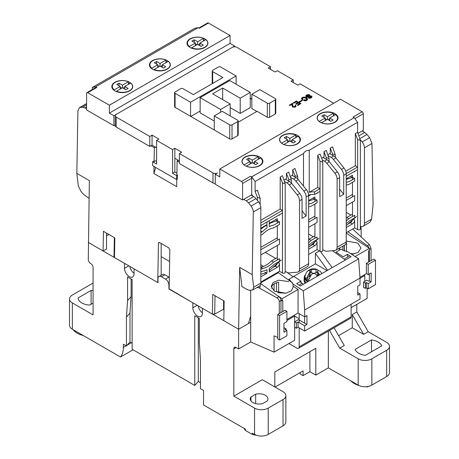 <?xml version="1.0" encoding="UTF-8"?>
<svg xmlns="http://www.w3.org/2000/svg" width="459" height="459" viewBox="0 0 459 459"><rect width="100%" height="100%" fill="white"/><g stroke="black" fill="none" stroke-linecap="round" stroke-linejoin="round"><path stroke-width="0.69" d="M169.147 288.849L192.832 302.785L192.832 307.782A6.765 3.907 -120 0 0 197.611 316.067A6.765 3.907 -120 0 0 200.996 316.406A6.765 3.907 -120 0 0 202.396 313.308L202.396 308.31L238.611 329.218L238.611 348.943L236.104 347.497L233.826 348.811L233.826 396.151L254.556 408.114L254.556 434.415L252.324 433.13L252.324 434.444L245.399 430.444L245.399 429.131L203.538 404.958L203.538 390.494L200.463 388.721L200.463 359.793L199.321 342.041L199.321 318.368L194.765 315.74L194.765 385.434L132.135 349.27L132.135 279.577L127.579 276.949L127.579 300.616L126.437 317.054L126.437 345.983L123.362 344.21L123.362 347.365A25.767 14.877 60 0 1 120.51 357.027L72.344 329.218L72.344 302.923L93.074 314.885L93.074 267.545A3.219 1.859 60 0 0 90.796 263.604L90.566 263.472A3.219 1.859 60 0 1 88.289 259.524L89.362 180.611L76.837 173.382L77.921 110.757L79.315 107.767L80.273 107.469L82.89 107.222L86.579 108.634M224.009 309.027L214.697 314.094L212.419 314.094L169.142 289.113L169.824 249.794L168.711 247.808L159.6 242.553L158.785 242.472L158.435 243.224L157.758 282.537L114.48 257.556L114.825 237.894L103.436 231.319L103.091 250.981L88.289 242.432L124.504 263.34L124.504 268.337A6.765 3.907 -120 0 0 129.289 276.622A6.765 3.907 -120 0 0 132.668 276.955A6.765 3.907 -120 0 0 134.068 273.857L134.068 268.865L157.982 282.669L157.982 278.722A4.831 2.788 60 0 1 158.986 276.513A4.831 2.788 60 0 1 161.402 276.754L165.498 279.118A4.831 2.788 60 0 1 168.918 285.033L169.216 284.861M265.371 395.297A8.859 5.112 180 0 1 267.964 398.911A8.859 5.112 180 0 1 267.27 400.902L262.554 403.622A8.859 5.112 180 0 1 250.253 398.911A8.859 5.112 180 0 1 250.947 396.926L255.663 394.201A8.859 5.112 180 0 1 265.371 395.297M378.113 342.041A13.69 7.901 180 0 1 381.768 345.845L365.347 355.329A13.69 7.901 180 0 1 355.094 349.414L371.52 339.93A13.69 7.901 180 0 1 378.113 342.041M238.611 348.943L250.683 341.972L250.683 322.247L238.611 329.218L223.808 320.669L224.147 301.012L212.758 294.437L212.419 314.094M169.348 277.425A4.831 2.788 -120 0 0 168.918 277.144L164.815 274.78A4.831 2.788 -120 0 0 162.4 274.539L158.986 276.513M168.918 288.981L168.918 285.033M233.826 348.811A3.219 1.859 60 0 1 234.497 347.337A3.219 1.859 60 0 1 236.104 347.497M198.156 305.86A6.765 3.907 -120 0 0 202.396 312.757M250.683 290.254L250.683 322.247M274.132 274.39L274.132 275.113M274.132 283.926L274.132 291.012M303.221 284.362A3.219 1.859 -120 0 0 302.194 283.318L299.991 281.734M293.232 276.875L286.663 272.147M321.07 252.301L321.07 251.578M332.436 250.706L344.124 259.111A3.219 1.859 60 0 1 345.151 260.161M344.302 245.284L344.302 250.981M356.815 304.369L356.815 311.994L368.204 331.719L386.656 342.368A9.662 5.577 180 0 1 389.484 346.315A9.662 5.577 180 0 1 386.656 350.257L386.656 376.558L371.847 385.107A9.662 5.577 180 0 1 358.186 385.107L328.346 367.877L315.821 375.112L309.9 371.692L303.066 375.64L300.106 373.93L300.106 372.61M129.828 266.415A6.765 3.907 -120 0 0 134.068 273.306M93.074 303.124L89.723 305.057A12.674 7.321 180 0 1 78.07 297.966L91.094 290.444A12.674 7.321 180 0 1 93.074 290.57M93.074 283.065L72.344 295.028A9.662 5.577 0 0 0 69.516 298.975A9.662 5.577 0 0 0 72.344 302.923M69.516 298.975L69.516 325.276A9.662 5.577 0 0 0 72.344 329.218M133.035 349.792L120.51 357.027M126.437 345.983L129.972 341.972L129.972 313.044L126.437 317.054M127.579 300.616L131.108 296.606L129.972 313.044M131.108 278.986L131.108 296.606M200.463 382.674L198.299 381.423L194.765 385.434M132.135 343.223L129.972 341.972M198.299 381.423L198.299 317.777M268.217 434.415L268.217 408.114L283.025 399.571A9.662 5.577 0 0 0 285.854 395.624L285.854 421.924A9.662 5.577 180 0 1 283.025 425.866L268.217 434.415A9.662 5.577 180 0 1 254.556 434.415M389.484 346.315L389.484 372.61A9.662 5.577 180 0 1 386.656 376.558M256.277 435.207A15.302 8.836 180 0 1 252.324 434.444M245.399 430.444A15.302 8.836 180 0 1 244.165 428.419M268.217 408.114A9.662 5.577 180 0 1 254.556 408.114M285.854 395.624A9.662 5.577 0 0 0 283.025 391.682L262.296 379.713L233.826 396.151M338.599 335.661L352.26 327.772L352.26 314.622L356.815 311.994M274.826 386.948L274.826 371.956L315.821 348.283L315.821 375.112M328.346 367.877L328.346 331.1M294.638 327.244L294.638 340.262L274.063 352.145L250.683 341.972M258.824 287.724L276.972 297.88C278.372 298.786 279.135 299.985 279.256 301.477L279.256 313.64M277.787 337.463L274.063 335.839L274.063 352.145M280.965 312.654L280.965 300.496A3.219 1.859 -120 0 0 278.963 296.726L260.792 283.662M286.898 320.537L294.632 316.073L293.72 315.551M299.188 313.698L299.188 318.707L294.632 316.073M277.804 272.273L292.526 282.859M288.946 343.55L296.916 348.151A3.219 1.859 -120 0 0 298.528 348.312A3.219 1.859 -120 0 0 299.193 346.838L299.193 327.904M299.193 322.643L299.188 318.707M351.124 304.237L351.124 316.859A3.219 1.859 60 0 1 350.458 318.334L298.528 348.312M338.547 248.606L340.171 249.771M363.889 275.039L364.796 275.561L360.005 278.332M364.796 281.35L364.796 275.561M369.346 249.22A3.219 1.859 60 0 1 369.352 249.461L369.352 261.624M347.968 231.761L367.355 245.697A3.219 1.859 60 0 1 369.122 248.17M351.124 307.656L367.148 298.402L367.148 288.241M371.061 260.637L371.061 248.474L369.34 244.549L352.684 229.035M368.548 386.352L367.676 386.857A20.133 11.624 180 0 1 365.416 386.736M358.904 385.48A20.133 11.624 180 0 1 350.779 380.832M334.054 327.801L344.29 345.524L339.735 348.157L358.186 358.806A9.662 5.577 0 0 0 371.847 358.806L386.656 350.257M368.204 331.719L363.648 334.347L352.26 327.772M363.648 334.347L352.26 314.622M91.094 304.265L91.094 290.444M73.136 329.677A19.117 11.039 0 0 0 83.303 335.546M275.733 387.471L275.733 386.685L303.066 370.906L303.066 375.64M309.9 371.692L309.9 351.703M329.505 330.428L339.735 348.157M367.676 386.524L367.676 386.857M255.663 394.201L255.663 403.622M250.947 400.902L250.947 396.926M294.638 316.079L294.638 321.857M371.52 351.766L371.52 339.93M286.158 293.221L278.642 292.808L278.642 282.296C275.308 282.916 273.036 284.236 271.808 286.244L271.808 288.504M304.661 310.02L304.661 316.859L306.939 315.545L306.939 324.484L304.661 325.798L304.661 331.059L360.005 299.107L360.005 293.846L357.727 295.16L357.727 286.221L360.005 284.907L360.005 278.068L304.661 310.02L303.267 290.805L292.991 284.023L293.123 287.196L291.465 290.713L286.009 293.249L274.43 291.218L271.223 286.296L273.26 282.446L278.797 280.162L288.722 281.585M360.005 278.068L358.611 258.853L348.335 252.071L342.299 249.92L341.266 249.139L336.063 252.146L343.148 256.816L347.474 254.32L351.106 256.719L300.318 286.043L296.68 283.645L301.012 281.143L293.926 276.473L288.722 279.479L289.916 280.168L292.991 284.023M346.511 251.716L346.511 243.109L346.092 243.19M339.677 247.952L339.677 249.317M351.749 254.32L358.135 252.461L360.998 248.009L357.791 243.086L346.224 241.055M339.235 248.21L339.775 249.489M354.032 254.034L350.383 253.425M360.005 293.846L357.727 292.532M304.661 331.059L298.057 327.244L296.348 328.231L294.523 327.181L294.523 321.92L298.511 319.619M304.661 325.798L298.057 321.988L298.057 327.244M306.939 324.484L304.661 323.17L304.661 316.859L298.057 313.044L298.057 289.474L282.113 298.683L282.113 300.788L282.796 300.398L282.796 311.598L285.073 310.284L286.898 311.334L286.898 321.593L283.932 323.302L283.932 332.241L286.898 330.532L286.898 335.793L279.606 339.999L279.606 315.545L286.898 311.334M292.991 286.135L298.057 289.474M358.611 258.853L303.267 290.805M304.661 323.17L299.193 320.015M298.057 321.988L296.348 322.97L296.348 328.231M296.348 322.97L294.523 321.92M286.898 319.487L298.057 313.044M276.863 295.217L282.113 298.683M278.361 272.669L260.815 282.796M355.105 256.541L369.346 248.319L369.346 250.43L368.663 250.821L368.663 262.026L366.385 263.34L366.385 273.598L368.204 274.648L368.204 264.39L375.491 260.184L375.491 284.643L368.204 288.849L368.204 283.587L371.165 281.878L371.165 272.939L368.204 274.648M366.385 273.598L359.954 277.311M346.224 233.488L346.568 233.292L369.346 248.319M347.474 254.32L347.343 256.346M280.971 300.037L280.971 312.648M280.931 300.008L282.113 300.788M300.932 282.405L301.012 281.143M366.385 263.34L368.204 264.39M276.53 282.813L276.53 291.419L278.642 292.808M279.606 339.999L277.787 338.949L277.787 314.49L282.796 311.598M344.405 251.027L344.405 245.226M365.358 283.128L366.385 282.537L366.385 287.799L365.358 288.39L365.358 283.128L363.534 282.078L366.839 280.168L368.663 281.224L369.346 280.828L369.346 273.989M368.663 262.026L373.672 259.128L375.491 260.184M286.898 330.532L285.073 329.482L286.1 328.891L284.276 327.835L283.932 328.036M279.606 315.545L277.787 314.49M369.346 280.828L371.165 281.878M366.385 282.537L368.204 283.587M366.385 287.799L368.204 288.849M363.534 282.078L363.534 287.34L365.358 288.39M286.1 330.073L286.1 328.891M282.618 143.914A10.471 6.042 180 0 1 279.548 139.639A10.471 6.042 180 0 1 286.014 134.057A10.471 6.042 180 0 1 297.421 135.365A10.471 6.042 180 0 1 300.484 139.639A10.471 6.042 180 0 1 294.024 145.222A10.471 6.042 180 0 1 282.618 143.914M297.421 136.679A10.471 6.042 0 0 0 295.803 135.916M279.709 139.903A10.471 6.042 0 0 0 279.611 140.293M317.289 118.204A10.471 6.042 0 0 0 317.192 118.6M320.198 122.214A10.471 6.042 180 0 1 317.129 117.94A10.471 6.042 180 0 1 323.595 112.357A10.471 6.042 180 0 1 335.001 113.666A10.471 6.042 180 0 1 338.065 117.94A10.471 6.042 180 0 1 331.605 123.523A10.471 6.042 180 0 1 320.198 122.214M335.001 114.985A10.471 6.042 0 0 0 333.383 114.216M245.037 165.607A10.471 6.042 180 0 1 241.968 161.333A10.471 6.042 180 0 1 248.434 155.75A10.471 6.042 180 0 1 259.84 157.058A10.471 6.042 180 0 1 262.909 161.333A10.471 6.042 180 0 1 256.443 166.921A10.471 6.042 180 0 1 245.037 165.607M259.84 158.378A10.471 6.042 0 0 0 258.222 157.609M242.128 161.597A10.471 6.042 0 0 0 242.031 161.993M338.008 118.6A10.471 6.042 0 0 0 337.503 117.297M260.815 235.266L262.646 234.21A22.313 12.886 -60 0 1 268.108 229.93A22.313 12.886 -60 0 1 273.564 227.905L279.491 224.48L279.491 221.852L274.023 225.008A25.566 14.763 -60 0 0 269.244 226.66L269.244 220.67M242.599 200.021L251.704 194.765L251.704 178.195A1.612 0.929 -120 0 0 250.568 176.222L251.704 176.881L354.199 117.705L353.057 117.051L362.168 111.789L340.532 99.299L219.821 168.987L241.457 181.483A1.612 0.929 60 0 1 242.599 183.457L242.599 200.021L215.265 184.243L215.265 174.248L219.821 176.881L219.821 168.987M300.427 140.293A10.471 6.042 0 0 0 299.922 138.991M262.846 161.993A10.471 6.042 0 0 0 262.341 160.69M362.168 111.789A1.612 0.929 60 0 1 363.31 113.763L363.31 130.327L358.031 133.38M251.704 176.881L255.124 181.483L303.497 153.553C304.656 151.43 306.572 150.328 309.24 150.236L357.613 122.306L354.199 117.705M252.387 195.815L252.387 195.155L251.704 194.765M212.987 172.934L212.987 182.929L179.394 163.53L179.394 153.541L212.987 172.934A3.219 1.859 180 0 0 217.543 172.934L215.265 174.248M303.497 186.09L303.497 153.553M255.124 181.483L255.124 191.478L257.401 190.158L260.15 198.299L257.401 197.347L257.401 200.376M260.815 220.274L280.174 209.097L280.174 177.013L282.451 175.694L285.205 183.835L282.451 182.883L282.451 210.411L280.174 209.097M284.121 179.991L286.439 178.654L286.439 173.393L288.717 172.079L291.465 180.221L288.717 179.262L288.717 181.024M290.386 176.376L292.704 175.04L292.704 169.778L294.982 168.464L297.73 176.6L294.982 175.648L294.982 177.013M260.15 285.469L260.15 286.812A1.612 0.929 180 0 1 259.157 287.673A1.612 0.929 180 0 1 257.401 287.466L257.229 287.368M255.124 191.478L257.401 197.347M357.613 122.306L357.613 132.301L360.361 140.443L357.613 139.49L355.335 133.615L357.613 132.301M309.24 150.236L309.24 192.315L317.754 187.398L317.754 155.314L320.032 154L322.31 159.87L322.786 162.136L320.032 161.184L320.032 188.712L317.754 187.398M321.702 158.298L324.02 156.955L324.02 151.699L326.297 150.386L329.046 158.521L326.297 157.569L326.297 159.325M327.967 154.683L330.285 153.34L330.285 148.079L332.563 146.765L335.311 154.907L332.563 153.954L332.563 155.314M345.759 171.236L355.335 165.705L355.335 133.615M309.24 192.315A10.632 6.139 180 0 1 314.535 191.891L314.535 194.518A10.632 6.139 0 0 0 308.632 195.104M286.439 173.393L288.717 179.262M324.02 151.699L326.297 157.569M292.704 169.778L294.982 175.648M280.174 177.013L282.451 182.883M260.815 225.535L282.451 213.039L282.451 210.411L260.815 222.902M261.555 274.023L260.815 274.448M264.918 225.794L264.918 226.224M277.184 263.581A3.219 1.859 -60 0 1 275.165 266.168L272.606 267.643M277.328 237.831L260.815 247.361M277.328 257.551L271.516 260.907A22.313 12.886 -60 0 1 260.815 267.178M285.205 183.835L285.205 272.348A1.612 0.929 180 0 1 284.207 273.203A1.612 0.929 180 0 1 282.451 273.002L279.491 271.292L260.815 282.078M352.346 220.188A3.219 1.859 -60 0 1 350.326 222.77L347.767 224.25M352.489 194.432L346.224 198.053M352.489 214.158L346.677 217.514A22.313 12.886 -60 0 1 346.224 217.956M360.361 140.443L360.361 228.955A1.612 0.929 180 0 1 359.368 229.81A1.612 0.929 180 0 1 357.613 229.609L354.652 227.899L346.224 232.765M357.613 139.49L357.613 169.646L346.224 176.222M346.224 173.594L357.613 167.019L355.335 165.705M330.285 148.079L332.563 153.954M317.754 155.314L320.032 161.184M314.535 194.518L320.032 191.346L320.032 188.712L314.535 191.891M251.566 195.339A16.105 9.3 0 0 0 252.387 195.356M314.765 241.887A3.219 1.859 -60 0 1 312.745 244.469L310.186 245.949M314.908 216.132L308.649 219.746M314.908 235.857L309.096 239.214A22.313 12.886 -60 0 1 308.649 239.655M322.786 162.136L322.786 250.648A1.612 0.929 180 0 1 321.788 251.509A1.612 0.929 180 0 1 320.032 251.308L317.071 249.598L308.649 254.464M264.918 272.084L266.966 273.266L260.815 276.817M260.815 272.084L262.187 271.292A25.566 14.763 -60 0 0 266.966 269.64L266.966 273.266M279.445 214.778A3.219 1.859 -60 0 1 279.491 215.277L279.491 214.749M277.443 220.67L279.491 221.852M260.815 254.986L279.491 244.205L279.491 238.944L260.815 249.73M279.491 271.292L279.491 263.403A3.219 1.859 -60 0 1 277.213 267.35L269.244 271.952L269.244 268.326A25.566 14.763 -60 0 0 274.023 264.459L279.491 261.303L279.491 258.669L273.564 262.095A22.313 12.886 -60 0 1 262.646 268.4L260.815 269.456M260.815 231.049L262.187 231.841L260.815 232.633M262.187 231.841A25.566 14.763 -60 0 1 266.966 227.974L266.966 221.984M260.815 267.345L262.646 268.4M271.516 260.907L273.564 262.095M354.606 171.385A3.219 1.859 -60 0 1 354.652 171.884L354.652 171.356M346.224 182.452A25.566 14.763 -60 0 1 349.184 181.615L354.652 178.459L352.604 177.277M346.224 185.149A22.313 12.886 -60 0 1 348.725 184.512L354.652 181.087L354.652 178.459M346.224 205.678L354.652 200.812L354.652 195.551L346.224 200.417M346.224 223.642A25.566 14.763 -60 0 0 349.184 221.066L354.652 217.905L354.652 215.277L348.725 218.696A22.313 12.886 -60 0 1 346.224 220.945M354.652 227.899L354.652 220.01A3.219 1.859 -60 0 1 352.374 223.958L346.224 227.509M346.677 217.514L348.725 218.696M308.649 206.848A22.313 12.886 -60 0 1 311.145 206.206L317.071 202.786L317.071 200.153L311.604 203.314A25.566 14.763 120 0 0 308.649 204.152M308.649 195.815L310.611 194.679M317.026 193.078A3.219 1.859 -60 0 1 317.071 193.578L317.071 193.055M315.023 198.971L317.071 200.153M308.649 227.377L317.071 222.512L317.071 217.25L308.649 222.116M308.649 245.335A25.566 14.763 -60 0 0 311.604 242.759L317.071 239.604L317.071 236.976L311.145 240.396A22.313 12.886 -60 0 1 308.649 242.639M317.071 249.598L317.071 241.709A3.219 1.859 -60 0 1 314.794 245.651L308.649 249.203M309.096 239.214L311.145 240.396M167.271 60.599A10.471 6.042 180 0 1 170.341 64.874A10.471 6.042 180 0 1 163.874 70.456A10.471 6.042 180 0 1 152.468 69.148A10.471 6.042 180 0 1 149.404 64.874A10.471 6.042 180 0 1 155.865 59.291A10.471 6.042 180 0 1 167.271 60.599M170.278 65.534A10.471 6.042 0 0 0 170.18 65.138M132.697 87.227A10.471 6.042 0 0 0 132.599 86.837M129.69 82.299A10.471 6.042 180 0 1 132.76 86.567A10.471 6.042 180 0 1 126.3 92.156A10.471 6.042 180 0 1 114.888 90.842A10.471 6.042 180 0 1 111.824 86.567A10.471 6.042 180 0 1 118.284 80.985A10.471 6.042 180 0 1 129.69 82.299M204.852 38.9A10.471 6.042 180 0 1 207.921 43.175A10.471 6.042 180 0 1 201.455 48.763A10.471 6.042 180 0 1 190.049 47.449A10.471 6.042 180 0 1 186.985 43.175A10.471 6.042 180 0 1 193.446 37.592A10.471 6.042 180 0 1 204.852 38.9M207.858 43.834A10.471 6.042 0 0 0 207.761 43.439M112.34 86.011A10.471 6.042 0 0 0 111.887 87.227M208.432 23.03L199.321 28.292L198.185 27.632L95.69 86.803L96.832 87.462L87.721 92.724L109.357 105.214L230.068 35.521L208.432 23.03A1.612 0.929 -120 0 0 207.629 22.95L198.85 28.016M167.271 61.913A10.471 6.042 0 0 0 165.98 61.282M149.921 64.312A10.471 6.042 0 0 0 149.468 65.534M129.69 83.613A10.471 6.042 0 0 0 128.4 82.976M204.852 40.22A10.471 6.042 0 0 0 203.561 39.583M187.501 42.618A10.471 6.042 0 0 0 187.042 43.834M234.624 46.812L234.624 46.043L230.068 43.41L230.068 35.521M109.357 105.214L109.357 113.103L230.068 43.41M87.721 92.724A1.612 0.929 -120 0 0 86.917 92.643A1.612 0.929 -120 0 0 86.579 93.378L86.579 109.948L113.912 125.726L113.912 115.737L109.357 113.103M86.917 92.643L96.023 87.382A1.612 0.929 60 0 1 96.832 87.462M198.185 27.632L194.765 28.292L140.649 59.532L92.276 87.462L95.69 86.803M113.912 115.737L234.624 46.043M113.912 125.726L115.249 124.957M92.276 87.462L92.276 89.545M350.441 176.422L352.397 177.547A45.097 26.037 120 0 0 346.224 179.48M346.224 178.855L352.489 175.235L352.489 179.71M352.489 182.338L352.489 196.802M352.489 202.063L352.489 215.977M346.224 225.616L356.477 216.528M346.224 212.362L350.917 215.07M329.711 120.665L329.711 118.038L335.661 114.601A10.144 5.858 180 0 1 337.583 118.038A10.144 5.858 180 0 1 332.052 123.253A10.144 5.858 180 0 1 321.489 122.782L321.489 122.851M319.212 121.56L319.212 121.469A10.144 5.858 180 0 1 317.289 118.038A10.144 5.858 180 0 1 322.82 112.816A10.144 5.858 180 0 1 333.383 113.287L333.383 115.92M329.711 118.038L333.131 120.006L330.853 121.325L327.433 119.351L321.489 122.782M319.212 121.469L325.161 118.038L321.742 116.064L324.02 114.75L327.433 116.718L333.383 113.287M327.433 119.351L327.433 116.718M329.711 118.692L328.007 119.679M324.02 117.378L324.02 114.75M326.865 119.679L325.161 118.692M325.161 120.665L325.161 118.038M312.86 198.116L314.817 199.246A45.097 26.037 120 0 0 308.649 201.18M308.649 195.947L310.915 194.639M308.649 200.549L314.908 196.934L314.908 201.403M314.908 204.031L314.908 218.501M314.908 223.757L314.908 237.676M308.649 247.315L318.896 238.227M308.649 234.056L313.336 236.764M292.136 142.359L292.136 139.731L298.08 136.3A10.144 5.858 180 0 1 300.002 139.731A10.144 5.858 180 0 1 294.471 144.946A10.144 5.858 180 0 1 283.909 144.476L283.909 144.545M281.631 143.254L281.631 143.162A10.144 5.858 180 0 1 279.709 139.731A10.144 5.858 180 0 1 285.24 134.516A10.144 5.858 180 0 1 295.803 134.986L295.803 137.614M292.136 139.731L295.55 141.705L293.272 143.019L289.858 141.045L283.909 144.476M281.631 143.162L287.581 139.731L284.161 137.757L286.439 136.443L289.858 138.417L295.803 134.986M289.858 141.045L289.858 138.417M292.136 140.391L290.427 141.378M286.439 139.077L286.439 136.443M289.285 141.378L287.581 140.391M287.581 142.359L287.581 139.731M275.28 219.815L277.236 220.945A45.097 26.037 120 0 0 269.244 223.722M266.966 224.956A45.097 26.037 120 0 0 260.815 229.225M260.815 228.163L266.966 224.612M269.244 223.298L277.328 218.627L277.328 223.103M277.328 225.73L277.328 240.195M277.328 245.456L277.328 259.369M260.815 274.224L266.145 272.795M269.244 270.626L281.315 259.92M260.815 264.843L263.529 266.409M265.279 252.416L275.756 258.463M254.556 164.058L254.556 161.43L260.5 157.994A10.144 5.858 180 0 1 262.422 161.43A10.144 5.858 180 0 1 256.891 166.646A10.144 5.858 180 0 1 246.334 166.175L246.334 166.244M244.056 164.953L244.056 164.861A10.144 5.858 180 0 1 242.128 161.43A10.144 5.858 180 0 1 247.659 156.215A10.144 5.858 180 0 1 258.222 156.68L258.222 159.313M254.556 161.43L257.969 163.398L255.692 164.718L252.278 162.744L246.334 166.175M244.056 164.861L250 161.43L246.581 159.457L248.858 158.143L252.278 160.111L258.222 156.68M252.278 162.744L252.278 160.111M254.556 162.084L252.846 163.071M248.858 160.77L248.858 158.143M251.704 163.071L250 162.084M250 164.058L250 161.43M199.889 45.711L199.889 43.083L205.839 39.652A10.144 5.858 180 0 1 207.761 43.083A10.144 5.858 180 0 1 202.23 48.298A10.144 5.858 180 0 1 191.667 47.828L191.667 48.212M189.389 47.036L189.389 46.514A10.144 5.858 180 0 1 187.467 43.083A10.144 5.858 180 0 1 192.998 37.867A10.144 5.858 180 0 1 203.561 38.338L203.561 40.966M199.889 43.083L203.308 45.057L201.031 46.37L197.611 44.397L191.667 47.828M189.389 46.514L195.339 43.083L191.919 41.109L194.197 39.795L197.611 41.769L203.561 38.338M197.611 44.397L197.611 41.769M199.889 43.743L198.185 44.724M194.197 42.423L194.197 39.795M197.043 44.724L195.339 43.743M195.339 45.711L195.339 43.083M162.314 67.41L162.314 64.782L168.258 61.345A10.144 5.858 180 0 1 170.18 64.782A10.144 5.858 180 0 1 164.649 69.998A10.144 5.858 180 0 1 154.086 69.527L154.086 69.911M151.814 68.73L151.814 68.213A10.144 5.858 180 0 1 149.886 64.782A10.144 5.858 180 0 1 155.417 59.561A10.144 5.858 180 0 1 165.98 60.031L165.98 62.665M162.314 64.782L165.728 66.75L163.45 68.07L160.036 66.096L154.086 69.527M151.814 68.213L157.758 64.782L154.339 62.808L156.617 61.495L160.036 63.462L165.98 60.031M160.036 66.096L160.036 63.462M162.314 65.436L160.604 66.423M156.617 64.122L156.617 61.495M159.462 66.423L157.758 65.436M157.758 67.41L157.758 64.782M124.733 89.103L124.733 86.476L130.677 83.045A10.144 5.858 180 0 1 132.599 86.476A10.144 5.858 180 0 1 127.068 91.691A10.144 5.858 180 0 1 116.511 91.221L116.511 91.611M114.234 90.429L114.234 89.907A10.144 5.858 180 0 1 112.306 86.476A10.144 5.858 180 0 1 117.837 81.26A10.144 5.858 180 0 1 128.4 81.731L128.4 84.358M124.733 86.476L128.147 88.449L125.869 89.763L122.455 87.789L116.511 91.221M114.234 89.907L120.178 86.476L116.758 84.502L119.036 83.188L122.455 85.162L128.4 81.731M122.455 87.789L122.455 85.162M124.733 87.135L123.023 88.122M119.036 85.822L119.036 83.188M121.882 88.122L120.178 87.135M120.178 89.103L120.178 86.476M321.902 273.581L320.078 271.108L318.328 270.546L317.381 271.458L319.464 274.666L317.186 275.979L316.05 274.488C314.53 273.231 313.015 273.231 311.495 274.488L308.941 279.411A8.595 4.963 180 0 1 307.696 278.814A8.595 4.963 180 0 1 306.664 278.091L310.158 271.458L309.217 270.546L308.075 270.718L310.496 269.353C312.401 268.641 314.581 268.641 317.043 269.353L318.357 270.54M309.458 280.765A8.79 5.072 180 0 1 307.553 279.933A8.79 5.072 180 0 1 304.988 276.157L306.646 271.969L310.06 269.513L317.043 269.353M304.988 276.157L304.919 277.219A8.859 5.112 0 0 0 307.507 281.023A8.859 5.112 0 0 0 308.305 281.43M309.217 273.174L309.217 276.622A3.219 1.859 0 0 0 310.158 275.302L310.158 271.458M309.217 276.622L306.664 278.091M317.381 271.906L316.05 272.675A3.219 1.859 180 0 1 311.495 272.675L310.158 272.13M317.479 275.75A3.219 1.859 180 0 1 317.381 275.302L317.381 271.458M310.353 269.404L310.353 272.015M307.846 281.7A9.501 5.485 180 0 1 304.271 277.408A9.501 5.485 180 0 1 305.126 275.13M304.271 277.408L304.271 279.25A9.501 5.485 0 0 0 306.262 282.612M304.271 278.234A9.662 5.577 0 0 0 304.11 279.25A9.662 5.577 0 0 0 306.147 282.675M304.11 279.25L304.11 280.564A9.662 5.577 0 0 0 305.246 283.197M154.017 166.502L153.891 173.491L155.641 167.437M116.19 117.051A3.219 1.859 180 0 1 115.249 115.737L115.249 125.726A3.219 1.859 0 0 0 116.19 127.045L116.19 117.051L149.783 136.443L149.783 146.438L150.925 145.778L154.339 147.752L155.481 147.098L156.617 147.752L156.617 161.43L155.481 160.77L154.098 161.568L153.53 161.241L152.629 161.757L156.617 164.058L156.617 140.391L172.561 149.594L174.839 148.28L181.672 152.222L179.394 153.541M154.339 147.752L154.098 161.568M179.394 160.902L174.839 158.275L174.839 171.947L172.561 173.261L176.549 175.567L176.549 179.509L177.375 179.027L177.444 175.045L176.876 174.718L177.117 160.902L179.394 162.216M178.253 160.243L177.117 160.902M153.891 173.491L176.669 186.641L176.795 179.366M150.925 145.778L152.061 145.124L155.481 147.098M322.333 159.927L324.507 161.184A6.443 3.718 60 0 1 326.785 163.203L334.841 173.221A6.443 3.718 60 0 1 337.118 179.09L337.118 247.252A6.443 3.718 60 0 1 335.781 250.201L344.893 244.94A6.443 3.718 -120 0 0 346.224 241.991L346.224 173.835A6.443 3.718 -120 0 0 343.946 167.965L335.896 157.942A6.443 3.718 -120 0 0 333.618 155.922L329.711 153.673M324.507 161.184L327.015 159.738L323.107 157.483M328.403 155.808L331.111 157.368A6.443 3.718 60 0 1 333.389 159.388L341.444 169.411A6.443 3.718 60 0 1 343.722 175.281L343.722 194.295L339.62 189.194M284.752 181.626L286.927 182.883A6.443 3.718 60 0 1 289.204 184.902L297.26 194.92A6.443 3.718 60 0 1 299.538 200.79L299.538 268.951A6.443 3.718 60 0 1 298.201 271.9L307.312 266.639A6.443 3.718 -120 0 0 308.649 263.69L308.649 195.528A6.443 3.718 -120 0 0 306.371 189.659L298.316 179.641A6.443 3.718 -120 0 0 296.038 177.622L292.136 175.367M302.039 210.893L306.142 215.994L302.039 218.358L302.039 199.344A6.443 3.718 -120 0 0 299.761 193.474L291.712 183.457A6.443 3.718 -120 0 0 289.434 181.437L285.527 179.182M290.822 177.501L293.531 179.067A6.443 3.718 60 0 1 295.808 181.087L298.316 179.641M360.292 139.628L362.168 141.963A6.443 3.718 60 0 1 364.446 147.832L364.446 223.286A6.443 3.718 60 0 1 363.115 226.235L369.845 222.345L371.589 219.167L373.058 204.857L371.974 143.489L369.615 137.666L366.999 134.47L364.71 132.456L362.168 130.987M243.735 199.367L246.276 200.835L248.543 202.861L255.956 198.581A6.443 3.718 -120 0 0 253.678 196.561L251.136 195.092M253.293 212.006L260.815 207.663A6.443 3.718 -120 0 0 258.537 201.794L251.096 206.091C252.53 207.996 253.265 209.97 253.293 212.006L252.209 274.631L239.678 267.396L238.611 329.218L248.405 323.566L250.683 316.113M251.096 206.091L248.543 202.861M114.343 237.619L114.01 256.885L114.48 257.556M161.172 275.251L161.172 243.459M252.209 274.631L253.678 287.236L252.748 289.95L249.501 290.312L247.303 289.658L241.91 286.548L239.678 267.396M260.815 207.663L260.815 283.117L253.678 287.236M89.052 198.294L83.848 194.673L81.077 191.569L78.305 185.987L76.837 173.382M108.903 234.474L106.511 235.857M106.511 233.097L106.511 249.007L103.091 250.981M223.579 308.97L223.579 300.685M332.178 267.649L320.48 251.486M342.925 250.304L342.925 246.081M361.227 236.993L361.044 226.626M298.201 271.9A6.443 3.718 60 0 1 297.26 272.193L289.204 272.91A6.443 3.718 60 0 1 286.927 272.302L285.205 271.303M252.748 289.95L259.484 286.066A6.443 3.718 -120 0 0 260.815 283.117M258.537 201.794L255.956 198.581M363.115 226.235A6.443 3.718 60 0 1 362.168 226.528L360.361 226.689M327.015 159.738A6.443 3.718 60 0 1 329.292 161.757L337.342 171.775A6.443 3.718 60 0 1 339.62 177.644L339.62 196.659L343.722 194.295M335.781 250.201A6.443 3.718 60 0 1 334.841 250.494L326.785 251.211A6.443 3.718 60 0 1 324.507 250.603L322.786 249.604M306.142 215.994L306.142 196.974A6.443 3.718 -120 0 0 303.864 191.105L295.808 181.087M293.06 276.743L315.367 263.868L327.049 270.609M315.367 263.868L315.367 253.345L319.464 250.975M327.623 270.276L315.367 253.345M260.815 274.321L261.131 274.138M273.03 267.27L275.876 265.623M348.192 223.872L351.037 222.231M310.611 245.571L313.457 243.93M169.623 261.51L161.172 256.633M251.842 99.351L250.247 98.433M250.247 98.169L251.842 99.087M232.024 138.934L232.024 124.859L237.722 121.572A1.612 0.929 0 0 0 238.192 120.918L238.192 134.986A1.612 0.929 180 0 1 237.722 135.646L232.024 138.934A1.612 0.929 180 0 1 229.747 138.934L175.086 107.372A1.612 0.929 180 0 1 174.615 106.718L174.615 92.643A1.612 0.929 0 0 0 175.086 93.303L190.571 102.242L236.127 75.947L220.636 67.003A1.612 0.929 0 0 0 218.358 67.003L212.666 70.29A1.612 0.929 180 0 0 212.196 70.95L212.196 83.71M174.839 171.947L176.904 173.141M176.549 175.567L177.444 175.045M176.549 179.509L152.629 165.705L152.629 161.757M149.783 146.438L116.19 127.045M212.987 182.929A3.219 1.859 0 0 0 215.265 183.474M295.401 106.115L294.976 105.363L295.418 105.977L294.976 106.568L293.083 106.608L292.435 103.229L289.365 105.26L289.83 105.53L291.93 104.319L292.004 105.662L292.71 107.125L295.418 107.113L296.015 106.149M293.272 82.534L293.272 79.9L277.328 70.697L275.05 72.011L268.217 68.07L270.494 66.75L236.901 47.357A3.219 1.859 180 0 0 232.346 47.357L116.19 114.417A3.219 1.859 180 0 0 115.249 115.737M156.617 140.391L158.894 139.077L152.061 135.13L149.783 136.443M333.699 103.241L300.106 83.848L297.828 85.162L290.995 81.214L293.272 79.9M269.605 117.234L269.605 103.166L275.297 99.878A1.612 0.929 0 0 0 275.773 99.219L275.773 113.293A1.612 0.929 180 0 1 275.297 113.947L269.605 117.234A1.612 0.929 180 0 1 267.327 117.234L257.08 111.319L238.192 122.22M312.051 96.746L311.282 97.876L309.624 98.346L308.385 98.06L308.987 97.446L309.727 97.629L311.259 96.774L310.571 96.287L307.197 96.929L306.222 96.7L305.694 95.965L306.589 94.99L308.408 94.491L309.756 94.87L307.065 95.3L306.509 95.92L306.721 96.287L310.68 95.799L311.546 96.029L312.051 96.746L311.282 97.612L309.624 98.083L308.385 97.796M311.259 97.038L310.571 96.551L307.197 97.188L306.222 96.964L305.694 95.965M309.756 94.87L309.148 95.483L308.253 95.208L307.065 95.558L306.509 96.183M307.696 99.104L306.905 100.406L305.212 100.86L303.502 100.452L304.133 99.821L306.4 99.855L306.876 99.15L305.901 98.042L303.973 97.474L302.785 97.767L302.257 98.404L302.946 99.23L302.315 99.592L301.443 98.484L302.286 97.474L304.082 97.021L306.532 97.675L307.696 99.104L306.905 100.142L305.212 100.601L303.502 100.188M306.876 99.414L305.901 98.301L303.973 97.738L302.785 98.031L302.257 98.668M302.946 99.23L302.315 99.855L301.443 98.484M302.504 100.337L299.498 102.334L299.061 101.818L302.068 100.085L302.504 100.337L299.498 102.07L299.061 101.818M297.61 102.678L296.227 101.875L293.8 103.281L293.301 102.988L296.353 100.963L300.863 103.568L297.943 105.254L297.443 104.968L299.738 103.642L298.339 102.833L296.198 104.067L295.699 103.78L297.839 102.546L296.227 101.617L293.8 103.017L293.301 102.73M300.863 103.568L297.943 105.518L297.443 104.968M299.509 103.774L298.339 103.097L296.198 104.331L295.699 103.78M270.494 69.384L270.494 66.75M174.839 158.275L174.839 148.28M172.561 149.594L172.561 173.261M152.061 135.13L152.061 145.124M230.183 103.963L212.643 93.843L222.667 88.053L240.206 98.18L250.247 92.379L229.747 80.549L200.141 97.641L220.636 109.477L230.183 103.963L230.183 115.909M220.636 109.477L220.636 112.237M222.667 88.053L222.667 99.626M240.206 98.18L240.206 113.43L230.183 107.647M250.247 92.379L250.247 107.635L240.206 113.43M200.141 97.641L200.141 112.897L214.261 121.05M275.773 99.219A1.612 0.929 0 0 0 275.297 98.565L259.811 89.62L251.842 94.221L267.327 103.166L267.327 117.234M269.605 103.166A1.612 0.929 180 0 1 267.327 103.166M238.192 120.918A1.612 0.929 0 0 0 237.722 120.258L222.231 111.319L214.261 115.92L229.747 124.859L229.747 138.934M232.024 124.859A1.612 0.929 180 0 1 229.747 124.859M212.666 83.44L212.666 71.604A1.612 0.929 180 0 1 212.196 70.95M212.666 71.604L222.913 77.525L193.308 94.617L183.055 88.702A1.612 0.929 0 0 0 180.777 88.702L175.086 91.989A1.612 0.929 0 0 0 174.615 92.643M236.127 84.227L236.127 75.947M190.571 102.242L190.571 116.316M256.851 111.451L251.842 108.553L251.842 94.221M214.261 129.989L214.261 115.92M200.141 111.055L190.801 116.448M289.365 104.996L289.83 105.53M289.83 105.266L291.93 104.319M291.93 104.055L292.71 107.125M292.71 106.861L295.418 107.113M295.418 106.849L296.026 106.018L295.384 105.134L294.976 105.363M192.832 307.782L197.158 305.287M124.504 268.337L128.83 265.836M161.402 276.754L164.815 274.78M168.918 277.144L165.498 279.118M131.337 342.764L127.143 345.185M126.099 345.788L123.362 347.365M351.124 316.859L299.193 346.838M302.194 283.318L298.993 285.165M349.133 256.22L344.124 259.111M358.186 358.806L358.186 385.107M371.847 385.107L371.847 358.806M283.025 399.571L283.025 425.866M279.256 301.477L280.965 300.496M278.963 296.726L276.972 297.88M369.352 249.461L371.061 248.474M369.34 244.549L367.355 245.697M241.457 181.483L250.568 176.222M242.599 183.457L251.704 178.195M354.882 118.629L363.31 113.763M357.613 169.646L357.613 229.609M282.451 213.039L282.451 273.002M279.491 263.403L278.217 262.668M275.165 266.168L277.213 267.35M354.652 220.01L353.378 219.276M350.326 222.77L352.374 223.958M320.032 191.346L320.032 251.308M317.071 241.709L315.798 240.969M312.745 244.469L314.794 245.651M318.328 275.182L318.328 273.174M316.05 272.675L316.05 269.226M311.495 269.226L311.495 272.675M331.111 157.368L333.618 155.922M286.927 182.883L289.434 181.437M293.531 179.067L296.038 177.622M358.961 135.772L364.71 132.456M246.276 200.835L253.678 196.561M86.579 107.016L85.179 107.825M159.6 242.553L158.435 243.224M214.697 314.094L215.013 295.739M80.273 107.469L86.579 103.826M86.579 105.088L82.89 107.222M360.011 138.503L366.999 134.47M333.389 159.388L335.896 157.942M326.785 163.203L329.292 161.757M289.204 184.902L291.712 183.457M364.446 147.832L371.974 143.489M369.615 137.666L362.168 141.963M364.446 223.286L371.589 219.167M341.444 169.411L343.946 167.965M343.722 175.281L346.224 173.835M339.62 177.644L337.118 179.09M337.118 247.252L346.224 241.991M337.342 171.775L334.841 173.221M303.864 191.105L306.371 189.659M306.142 196.974L308.649 195.528M302.039 199.344L299.538 200.79M299.538 268.951L308.649 263.69M297.26 194.92L299.761 193.474M175.086 107.372L175.086 93.303M237.722 121.572L237.722 135.646M275.297 99.878L275.297 113.947M260.15 204.536L260.15 198.299M291.465 183.164L291.465 180.221M329.046 161.465L329.046 158.521M297.73 178.976L297.73 176.6M335.311 157.276L335.311 154.907M337.583 119.759L337.583 118.038M317.289 118.99L317.289 118.038M300.002 141.458L300.002 139.731M279.709 140.689L279.709 139.731M262.422 163.152L262.422 161.43M242.128 162.383L242.128 161.43M207.761 44.225L207.761 43.083M187.467 44.993L187.467 43.083M170.18 65.924L170.18 64.782M149.886 66.693L149.886 64.782M132.599 87.623L132.599 86.476M112.306 88.386L112.306 86.476M86.579 103.573L79.315 107.767"/></g></svg>
